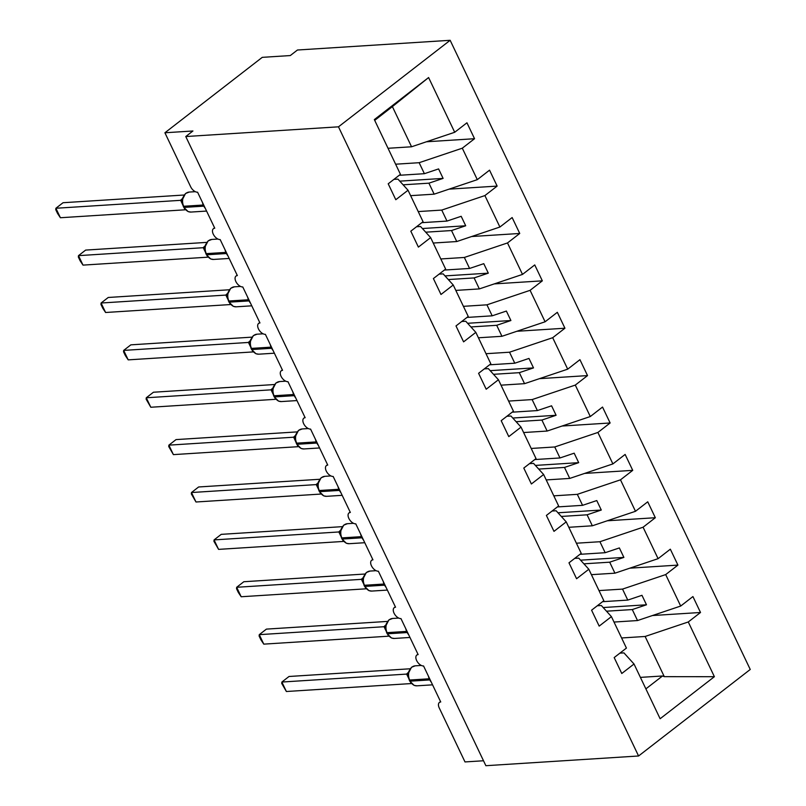 <?xml version="1.0" encoding="UTF-8"?>
<svg xmlns="http://www.w3.org/2000/svg" width="806" height="806" viewBox="0 0 806 806"><rect width="100%" height="100%" fill="white"/><g stroke="black" fill="none" stroke-linecap="round" stroke-linejoin="round"><path stroke-width="1.21" d="M450.151 40.3L297.444 50.012L290.291 55.564L262.262 57.347L164.908 132.768L192.926 130.985L185.773 136.536L485.867 765.7L638.574 755.988L750.245 669.464L450.151 40.3L338.48 126.824L638.574 755.988M395.625 164.202L419.15 162.701L424.389 173.693L399.182 175.295M426.465 141.775L474.543 138.713L462.301 148.193L419.15 162.701M393.922 179.375L397.952 179.123L408.038 190.236L395.796 199.717L388.21 183.798L400.451 174.318L374.337 119.59L428.601 77.547L454.705 132.275L466.946 122.794L474.543 138.713M454.705 132.275L411.554 146.783L388.029 148.284M483.509 760.763L465.002 761.932L439.24 707.93A6.589 3.738 -127.8 0 1 439.411 702.449A6.589 3.738 -127.8 0 1 440.731 701.976L423.563 665.968A6.589 3.738 52.2 0 1 417.216 661.585A6.589 3.738 52.2 0 1 416.813 655.066A6.589 3.738 52.2 0 1 418.143 654.593L400.965 618.595A6.589 3.738 52.2 0 1 394.618 614.202A6.589 3.738 52.2 0 1 394.215 607.694A6.589 3.738 52.2 0 1 395.545 607.22L378.367 571.212A6.589 3.738 52.2 0 1 372.019 566.83A6.589 3.738 52.2 0 1 371.616 560.321A6.589 3.738 52.2 0 1 372.946 559.848L355.768 523.84A6.589 3.738 52.2 0 1 349.421 519.447A6.589 3.738 52.2 0 1 349.018 512.938A6.589 3.738 52.2 0 1 350.348 512.465L333.17 476.457A6.589 3.738 52.2 0 1 326.823 472.074A6.589 3.738 52.2 0 1 326.42 465.566A6.589 3.738 52.2 0 1 327.75 465.092L310.572 429.084A6.589 3.738 52.2 0 1 304.225 424.702A6.589 3.738 52.2 0 1 303.822 418.183A6.589 3.738 52.2 0 1 305.152 417.71L287.974 381.701A6.589 3.738 52.2 0 1 281.626 377.319A6.589 3.738 52.2 0 1 281.223 370.81A6.589 3.738 52.2 0 1 282.553 370.337L265.375 334.329A6.589 3.738 52.2 0 1 259.028 329.946A6.589 3.738 52.2 0 1 258.625 323.428A6.589 3.738 52.2 0 1 259.955 322.954L242.777 286.956A6.589 3.738 52.2 0 1 236.43 282.563A6.589 3.738 52.2 0 1 236.027 276.055A6.589 3.738 52.2 0 1 237.357 275.581L220.179 239.573A6.589 3.738 52.2 0 1 213.832 235.191A6.589 3.738 52.2 0 1 213.429 228.682A6.589 3.738 52.2 0 1 214.759 228.209L197.581 192.201A6.589 3.738 52.2 0 1 190.669 186.78L164.908 132.768M418.213 211.575L441.748 210.084L446.987 221.076L421.78 222.678M449.063 189.148L497.141 186.095L484.9 195.576L441.748 210.084M462.301 148.193L477.303 179.657L489.544 170.167L497.141 186.095M477.303 179.657L434.152 194.165L410.627 195.656M440.811 258.958L464.347 257.457L469.586 268.448L444.378 270.05M471.661 236.531L519.739 233.468L507.498 242.949L464.347 257.457M484.9 195.576L499.901 227.03L512.142 217.549L519.739 233.468M499.901 227.03L456.75 241.538L433.225 243.039M463.41 306.33L486.935 304.829L492.184 315.821L466.976 317.433M494.259 283.903L542.337 280.841L530.096 290.331L486.935 304.829M507.498 242.949L522.5 274.413L534.741 264.922L542.337 280.841M522.5 274.413L479.348 288.911L455.823 290.412M486.008 353.703L509.533 352.212L514.782 363.204L489.574 364.806M516.858 331.276L564.935 328.223L552.694 337.704L509.533 352.212M530.096 290.331L545.098 321.785L557.339 312.305L564.935 328.223M545.098 321.785L501.947 336.293L478.421 337.785M508.606 401.086L532.131 399.585L537.38 410.576L512.173 412.178M539.456 378.659L587.534 375.596L575.293 385.087L532.131 399.585M552.694 337.704L567.696 369.168L579.937 359.678L587.534 375.596M567.696 369.168L524.545 383.666L501.02 385.167M531.204 448.458L554.73 446.967L559.979 457.959L534.771 459.561M562.054 426.031L610.132 422.979L597.891 432.459L554.73 446.967M575.293 385.087L590.294 416.541L602.535 407.06L610.132 422.979M590.294 416.541L547.143 431.049L523.618 432.54M553.803 495.841L577.328 494.34L582.577 505.332L557.369 506.934M584.642 473.414L632.73 470.351L620.489 479.832L577.328 494.34M597.891 432.459L612.892 463.913L625.134 454.433L632.73 470.351M612.892 463.913L569.741 478.421L546.206 479.923M576.401 543.214L599.926 541.723L605.175 552.704L579.967 554.316M607.24 520.787L655.328 517.724L643.087 527.215L599.926 541.723M620.489 479.832L635.491 511.296L647.732 501.806L655.328 517.724M635.491 511.296L592.339 525.794L568.804 527.295M598.999 590.586L622.524 589.095L627.773 600.087L602.566 601.689M629.839 568.17L677.927 565.107L665.685 574.587L622.524 589.095M643.087 527.215L658.089 558.669L670.33 549.188L677.927 565.107M658.089 558.669L614.938 573.177L591.403 574.668M408.038 190.236L423.049 221.69L410.808 231.181L418.395 247.099L430.636 237.609L445.637 269.073L433.396 278.554L440.993 294.472L453.234 284.992L468.236 316.446L455.995 325.936L463.591 341.855L475.832 332.364L490.834 363.828L478.593 373.309L486.189 389.227L498.43 379.747L513.432 411.201L501.191 420.682L508.788 436.61L521.029 427.12L536.03 458.584L523.789 468.064L531.386 483.983L543.627 474.502L558.629 505.956L546.387 515.437L553.984 531.356L566.225 521.875L581.227 553.329L568.986 562.82L576.582 578.738L588.823 569.248L603.825 600.712L591.584 610.192L599.18 626.111L611.422 616.63L626.423 648.084L614.182 657.575L621.779 673.494L634.02 664.003L660.124 718.74L714.388 676.697L688.274 621.97L645.122 636.468L664.285 676.657L714.388 676.697M416.521 226.748L420.551 226.496L430.636 237.609M439.119 274.131L443.149 273.869L453.234 284.992M461.707 321.503L465.747 321.251L475.832 332.364M484.305 368.886L488.345 368.624L498.43 379.747M506.903 416.259L510.944 416.007L521.029 427.12M529.502 463.641L533.542 463.379L543.627 474.502M552.1 511.014L556.14 510.762L566.225 521.875M574.698 558.387L578.738 558.135L588.823 569.248M597.296 605.769L601.336 605.508L611.422 616.63M621.597 637.969L645.122 636.468M688.274 621.97L700.515 612.479L692.928 596.561L680.687 606.052L637.526 620.549L614.001 622.051M652.437 615.542L700.515 612.479M619.895 653.142L623.935 652.89L634.02 664.003M665.685 574.587L680.687 606.052M403.121 184.806L428.913 183.174L434.152 194.165M428.913 183.174L443.109 178.398L438.585 168.917L424.389 173.693M425.719 232.188L451.511 230.546L456.75 241.538M451.511 230.546L465.707 225.771L461.183 216.3L446.987 221.076M448.317 279.561L474.109 277.919L479.348 288.911M474.109 277.919L488.305 273.153L483.781 263.673L469.586 268.448M470.916 326.944L496.698 325.302L501.947 336.293M496.698 325.302L510.903 320.526L506.38 311.056L492.184 315.821M493.514 374.316L519.296 372.674L524.545 383.666M519.296 372.674L533.501 367.909L528.978 358.428L514.782 363.204M516.102 421.699L541.894 420.057L547.143 431.049M541.894 420.057L556.1 415.281L551.576 405.811L537.38 410.576M538.7 469.072L564.492 467.43L569.741 478.421M564.492 467.43L578.698 462.654L574.174 453.184L559.979 457.959M561.298 516.445L587.09 514.812L592.339 525.794M587.09 514.812L601.286 510.037L596.772 500.556L582.577 505.332M583.897 563.827L609.689 562.185L614.938 573.177M609.689 562.185L623.884 557.409L619.371 547.939L605.175 552.704M606.495 611.2L632.287 609.558L637.526 620.549M632.287 609.558L646.483 604.792L641.969 595.312L627.773 600.087M640.397 677.383L662.522 675.982L664.285 676.657M428.601 77.547L392.391 106.604L411.554 146.783M392.391 106.604L374.709 120.356M338.48 126.824L185.773 136.536M645.878 688.878L662.522 675.982M598.908 605.669L598.505 604.832M603.18 607.543L646.483 604.792M576.31 558.286L575.907 557.45M580.582 560.17L623.884 557.409M553.712 510.913L553.309 510.077M557.984 512.787L601.286 510.037M531.114 463.531L530.711 462.704M535.385 465.415L578.698 462.654M508.515 416.158L508.112 415.322M512.787 418.032L556.1 415.281M485.917 368.785L485.524 367.949M490.189 370.659L533.501 367.909M463.319 321.403L462.926 320.566M467.591 323.287L510.903 320.526M440.721 274.03L440.328 273.194M444.993 275.904L488.305 273.153M418.123 226.647L417.73 225.811M422.394 228.531L465.707 225.771M395.524 179.275L395.131 178.438M399.806 181.149L443.109 178.398M408.934 671.055L408.058 674.511L409.67 680.999A2.196 0.645 -25.5 0 0 410.214 681.171A9.45 7.274 86.4 0 0 416.974 685.825L432.56 684.838M409.126 679.871A2.196 0.645 154.5 0 0 409.68 680.032A9.45 7.274 86.4 0 1 411.947 667.116A9.45 7.274 86.4 0 1 415.231 665.827L411.503 667.267L408.44 673.201L406.516 674.098L408.36 672.385M406.516 674.098L281.868 682.037L289.022 676.486L410.012 668.789M286.382 691.508L281.727 683.448L281.868 682.037L286.382 691.508L411.171 683.569L406.647 674.088M414.274 685.422L416.974 685.825M386.346 623.683L385.459 627.139L387.071 633.627A2.196 0.645 -25.5 0 0 387.626 633.788A9.45 7.274 86.4 0 0 394.376 638.453L409.962 637.455M386.527 632.488A2.196 0.645 154.5 0 0 387.082 632.65A9.45 7.274 86.4 0 1 389.348 619.733A9.45 7.274 86.4 0 1 392.633 618.454L388.905 619.895L385.842 625.819L383.928 626.725L385.762 625.003M383.928 626.725L259.27 634.654L266.423 629.113L387.414 621.416M263.784 644.135L260.932 639.853L259.129 636.065L259.27 634.654L263.784 644.135L388.573 636.196L384.049 626.715M391.676 638.05L394.376 638.453M363.748 576.3L362.861 579.766L364.473 586.254A2.196 0.645 -25.5 0 0 365.027 586.415A9.45 7.274 86.4 0 0 371.778 591.07L387.364 590.083M363.929 585.116A2.196 0.645 154.5 0 0 364.483 585.277A9.45 7.274 86.4 0 1 366.75 572.361A9.45 7.274 86.4 0 1 370.035 571.071L366.307 572.512L363.244 578.446L361.33 579.353L363.163 577.63M361.33 579.353L236.672 587.282L243.825 581.731L364.816 574.033M241.185 596.752L238.334 592.481L236.531 588.692L236.672 587.282L241.185 596.752L365.974 588.823L361.451 579.333M369.077 590.667L371.778 591.07M341.15 528.927L340.263 532.383L341.875 538.871A2.196 0.645 -25.5 0 0 342.429 539.033A9.45 7.274 86.4 0 0 349.179 543.697L364.765 542.71M341.331 537.733A2.196 0.645 154.5 0 0 341.885 537.894A9.45 7.274 86.4 0 1 344.152 524.978A9.45 7.274 86.4 0 1 347.436 523.698L343.709 525.139L340.646 531.073L338.732 531.97L340.565 530.257M338.732 531.97L214.074 539.899L221.227 534.358L342.218 526.661M218.587 549.38L213.933 541.31L214.074 539.899L218.587 549.38L343.376 541.441L338.852 531.96M346.479 543.294L349.179 543.697M318.551 481.545L317.665 485.01L319.277 491.499A2.196 0.645 -25.5 0 0 319.831 491.66A9.45 7.274 86.4 0 0 326.581 496.325L342.167 495.327M318.733 490.36A2.196 0.645 154.5 0 0 319.287 490.522A9.45 7.274 86.4 0 1 321.554 477.605A9.45 7.274 86.4 0 1 324.838 476.326L321.11 477.757L318.048 483.691L316.133 484.597L317.967 482.875M316.133 484.597L191.475 492.526L198.629 486.975L319.619 479.278M195.989 501.997L191.334 493.937L191.475 492.526L195.989 501.997L320.778 494.068L316.254 484.587M323.881 495.922L326.581 496.325M295.953 434.172L295.067 437.628L296.679 444.116A2.196 0.645 -25.5 0 0 297.233 444.277A9.45 7.274 86.4 0 0 303.983 448.942L319.569 447.955M296.134 442.978A2.196 0.645 154.5 0 0 296.689 443.149A9.45 7.274 86.4 0 1 298.955 430.223A9.45 7.274 86.4 0 1 302.24 428.943L298.512 430.384L295.449 436.318L293.535 437.215L295.369 435.502M293.535 437.215L168.877 445.144L176.03 439.602L297.021 431.905M173.401 454.624L168.736 446.564L168.877 445.144L173.401 454.624L298.049 446.695L293.656 437.205M301.283 448.539L303.983 448.942M273.355 386.799L272.468 390.255L274.08 396.743A2.196 0.645 -25.5 0 0 274.634 396.905A9.45 7.274 86.4 0 0 281.385 401.569L296.971 400.572M273.536 395.605A2.196 0.645 154.5 0 0 274.09 395.766A9.45 7.274 86.4 0 1 276.357 382.85A9.45 7.274 86.4 0 1 279.652 381.57L275.914 383.011L272.851 388.935L270.937 389.842L272.771 388.119M270.937 389.842L146.279 397.771L153.442 392.23L274.433 384.533M150.803 407.252L146.138 399.182L146.279 397.771L150.803 407.252L275.581 399.313L271.058 389.832M278.685 401.166L281.385 401.569M250.757 339.417L249.87 342.872L251.482 349.361A2.196 0.645 -25.5 0 0 252.036 349.532A9.45 7.274 86.4 0 0 258.786 354.187L274.383 353.199M250.938 348.232A2.196 0.645 154.5 0 0 251.492 348.394A9.45 7.274 86.4 0 1 253.759 335.477A9.45 7.274 86.4 0 1 257.054 334.188L253.316 335.628L250.253 341.563L248.339 342.459L250.172 340.747M248.339 342.459L123.681 350.398L130.844 344.847L251.835 337.15M128.204 359.869L125.353 355.587L123.55 351.809L123.681 350.398L128.204 359.869L252.983 351.93L248.46 342.449M256.086 353.784L258.786 354.187M228.158 292.044L227.282 295.5L228.884 301.988A2.196 0.645 -25.5 0 0 229.438 302.149A9.45 7.274 86.4 0 0 236.198 306.814L251.784 305.817M228.34 300.85A2.196 0.645 154.5 0 0 228.894 301.011A9.45 7.274 86.4 0 1 231.161 288.095A9.45 7.274 86.4 0 1 234.455 286.815L230.728 288.256L227.655 294.18L225.74 295.087L227.574 293.364M225.74 295.087L101.082 303.016L108.246 297.474L229.236 289.777M105.606 312.496L102.755 308.214L100.952 304.426L101.082 303.016L105.606 312.496L230.385 304.557L225.861 295.077M228.884 301.988L233.327 306.351L236.198 306.814M205.56 244.661L204.684 248.127L206.286 254.615A2.196 0.645 -25.5 0 0 206.84 254.777A9.45 7.274 86.4 0 0 213.6 259.431L229.186 258.444M205.742 253.477A2.196 0.645 154.5 0 0 206.296 253.638A9.45 7.274 86.4 0 1 208.563 240.722A9.45 7.274 86.4 0 1 211.857 239.432L208.129 240.873L205.056 246.807L203.142 247.714L204.976 245.991M203.142 247.714L78.484 255.643L85.648 250.092L206.638 242.394M83.008 265.114L80.157 260.842L78.353 257.054L78.484 255.643L83.008 265.114L207.787 257.185L203.263 247.694M210.719 258.968L206.286 254.615M182.962 197.289L182.085 200.744L183.687 207.233A2.196 0.645 -25.5 0 0 184.242 207.394A9.45 7.274 86.4 0 0 191.002 212.059L206.588 211.071M183.143 206.094A2.196 0.645 154.5 0 0 183.697 206.265A9.45 7.274 86.4 0 1 185.974 193.339A9.45 7.274 86.4 0 1 189.259 192.06L185.531 193.5L182.468 199.435L180.544 200.331L182.378 198.619M180.544 200.331L55.886 208.26L63.049 202.719L184.04 195.022M60.41 217.741L57.558 213.459L55.755 209.671L55.886 208.26L60.41 217.741L185.068 209.812L180.665 200.321M188.292 211.656L191.002 212.059M429.648 678.733A2.196 0.645 154.5 0 1 429.286 678.783A9.45 7.274 -93.6 0 1 428.409 676.133M431.27 682.128A9.45 7.274 -93.6 0 1 429.83 679.921L429.286 678.783L409.68 680.032L410.214 681.171L429.83 679.921A2.196 0.645 -25.5 0 0 430.192 679.871M406.556 674.058A4.836 3.738 -137.6 0 0 408.027 673.272M407.05 631.35A2.196 0.645 154.5 0 1 406.687 631.4A9.45 7.274 -93.6 0 1 405.811 628.761M408.672 634.755A9.45 7.274 -93.6 0 1 407.232 632.539L406.687 631.4L387.082 632.65L387.626 633.788L407.232 632.539A2.196 0.645 -25.5 0 0 407.594 632.488M383.958 626.685A4.836 3.738 -137.6 0 0 385.429 625.899M384.452 583.977A2.196 0.645 154.5 0 1 384.099 584.028A9.45 7.274 -93.6 0 1 383.213 581.378M386.074 587.383A9.45 7.274 -93.6 0 1 384.633 585.166L384.099 584.028L364.483 585.277L365.027 586.415L384.633 585.166A2.196 0.645 -25.5 0 0 384.996 585.116M361.37 579.302A4.836 3.738 -137.6 0 0 362.831 578.517M361.854 536.605A2.196 0.645 154.5 0 1 361.501 536.655A9.45 7.274 -93.6 0 1 360.614 534.005M363.476 540A9.45 7.274 -93.6 0 1 362.035 537.783L361.501 536.655L341.885 537.894L342.429 539.033L362.035 537.783A2.196 0.645 -25.5 0 0 362.398 537.743M338.772 531.93A4.836 3.738 -137.6 0 0 340.233 531.144M339.255 489.222A2.196 0.645 154.5 0 1 338.903 489.272A9.45 7.274 -93.6 0 1 338.016 486.633M340.878 492.627A9.45 7.274 -93.6 0 1 339.437 490.411L338.903 489.272L319.287 490.522L319.831 491.66L339.437 490.411A2.196 0.645 -25.5 0 0 339.8 490.36M316.174 484.547A4.836 3.738 -137.6 0 0 317.635 483.761M316.657 441.849A2.196 0.645 154.5 0 1 316.305 441.9A9.45 7.274 -93.6 0 1 315.418 439.25M318.279 445.244A9.45 7.274 -93.6 0 1 316.849 443.038L316.305 441.9L296.689 443.149L297.233 444.277L316.849 443.038A2.196 0.645 -25.5 0 0 317.201 442.988M293.575 437.174A4.836 3.738 -137.6 0 0 295.036 436.389M294.059 394.466A2.196 0.645 154.5 0 1 293.706 394.517A9.45 7.274 -93.6 0 1 292.83 391.877M295.681 397.872A9.45 7.274 -93.6 0 1 294.25 395.655L293.706 394.517L274.09 395.766L274.634 396.905L294.25 395.655A2.196 0.645 -25.5 0 0 294.603 395.605M270.977 389.802A4.836 3.738 -137.6 0 0 272.438 389.006M271.471 347.094A2.196 0.645 154.5 0 1 271.108 347.144A9.45 7.274 -93.6 0 1 270.232 344.494M273.083 350.489A9.45 7.274 -93.6 0 1 271.652 348.283L271.108 347.144L251.492 348.394L252.036 349.532L271.652 348.283A2.196 0.645 -25.5 0 0 272.005 348.232M248.379 342.419A4.836 3.738 -137.6 0 0 249.84 341.633M248.873 299.721A2.196 0.645 154.5 0 1 248.51 299.761A9.45 7.274 -93.6 0 1 247.633 297.122M250.495 303.116A9.45 7.274 -93.6 0 1 249.054 300.9L248.51 299.761L228.894 301.011L229.438 302.149L249.054 300.9A2.196 0.645 -25.5 0 0 249.407 300.85M225.781 295.046A4.836 3.738 -137.6 0 0 227.242 294.261M226.274 252.338A2.196 0.645 154.5 0 1 225.912 252.389A9.45 7.274 -93.6 0 1 225.035 249.739M227.897 255.744A9.45 7.274 -93.6 0 1 226.456 253.527L225.912 252.389L206.296 253.638L206.84 254.777L226.456 253.527A2.196 0.645 -25.5 0 0 226.808 253.477M203.183 247.664A4.836 3.738 -137.6 0 0 204.643 246.878M203.676 204.966A2.196 0.645 154.5 0 1 203.314 205.016A9.45 7.274 -93.6 0 1 202.437 202.366M205.298 208.361A9.45 7.274 -93.6 0 1 203.858 206.155L203.314 205.016L183.697 206.265L184.242 207.394L203.858 206.155A2.196 0.645 -25.5 0 0 204.22 206.104M180.584 200.291A4.836 3.738 -137.6 0 0 182.045 199.505M213.429 228.682L214.567 227.796M236.027 276.055L237.166 275.178M258.625 323.428L259.764 322.551M281.223 370.81L282.362 369.934M303.822 418.183L304.96 417.307M326.42 465.566L327.558 464.689M349.018 512.938L350.157 512.062M371.616 560.321L372.745 559.435M394.215 607.694L395.343 606.817M416.813 655.066L417.941 654.19M439.411 702.449L440.539 701.573M415.231 665.827L421.306 665.444M409.67 680.999L414.093 685.362M408.138 673.151L408.34 672.446M392.633 618.454L398.708 618.071M387.071 633.627L391.494 637.989M385.54 625.778L385.742 625.063M370.035 571.071L376.11 570.688M364.473 586.254L368.896 590.607M362.942 578.396L363.143 577.69M347.436 523.698L353.512 523.316M341.875 538.871L346.308 543.234M340.344 531.023L340.545 530.318M324.838 476.326L330.913 475.933M319.277 491.499L323.7 495.851M317.745 483.64L317.947 482.935M302.24 428.943L308.315 428.56M296.679 444.116L301.101 448.479M295.147 436.268L295.349 435.562M279.652 381.57L285.717 381.178M274.08 396.743L278.503 401.096M272.559 388.895L272.75 388.18M257.054 334.188L263.119 333.805M251.482 349.361L255.905 353.723M249.961 341.512L250.162 340.807M234.455 286.815L240.52 286.432M227.363 294.14L227.564 293.424M211.857 239.432L217.922 239.05M210.809 259.008L213.6 259.431M204.764 246.757L204.966 246.052M189.259 192.06L195.324 191.677M183.687 207.233L188.13 211.595M182.166 199.384L182.368 198.679"/></g></svg>
